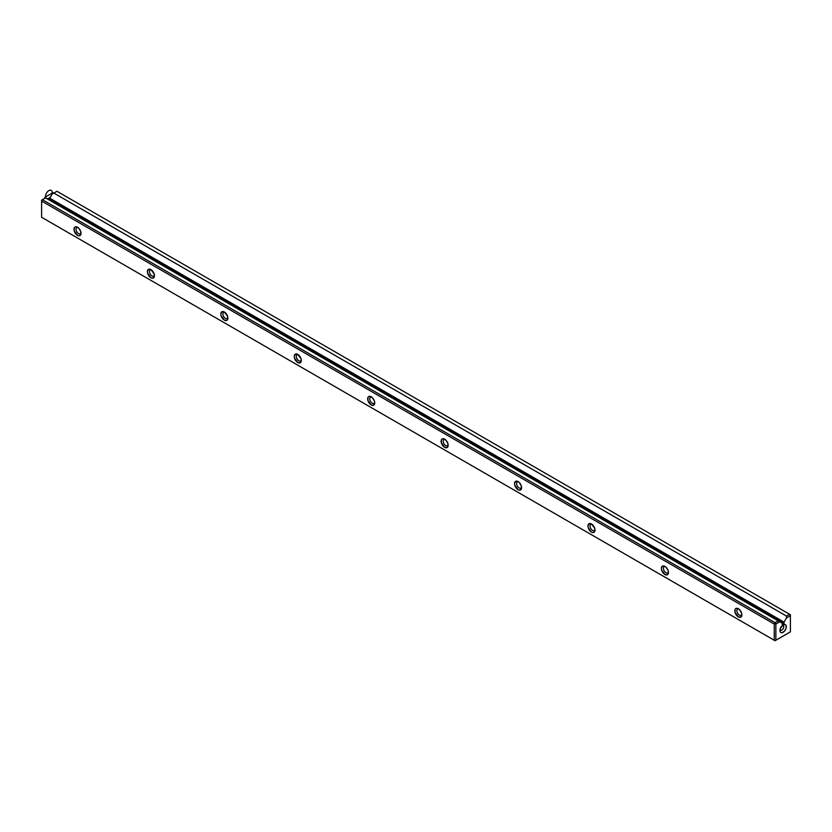 <?xml version="1.0" encoding="UTF-8"?>
<svg xmlns="http://www.w3.org/2000/svg" width="832" height="832" viewBox="0 0 832 832"><rect width="100%" height="100%" fill="white"/><g stroke="black" fill="none" stroke-linecap="round" stroke-linejoin="round"><path stroke-width="1.25" d="M42.411 217.734L775.05 640.723L790.4 631.862L790.4 615.67L786.479 617.926L784.046 622.149L784.046 623.49L782.215 624.551L782.215 623.199L779.782 621.795L775.861 624.062L775.861 640.255L790.4 631.862L775.05 640.723L41.6 217.266L774.249 640.255L774.249 624.062L41.6 201.074L41.6 217.266L775.05 640.723L790.4 631.862L790.4 615.67L786.479 617.926L784.046 622.149L49.785 198.224L52.218 194.012L53.841 193.076L786.479 616.065L786.479 617.926L786.479 616.065L789.589 614.266L786.479 616.065L53.841 193.076L52.218 194.012L49.785 198.224L784.046 622.149L784.046 623.49L49.785 199.566L49.785 198.224L49.785 199.566L784.046 623.49L782.215 624.551L782.215 623.199L45.521 197.881L778.159 620.87L775.05 622.658L774.249 624.062L41.6 201.074L42.411 199.67L775.05 622.658L778.159 620.87L779.782 621.795L775.861 624.062L775.05 622.658L42.411 199.67L41.6 200.138L41.6 217.266L42.411 217.734M56.95 191.277L789.589 614.266L56.95 191.277L53.841 193.076L56.95 191.277M783.13 624.905L785.387 624.686L786.084 625.477L786.084 628.306L784.358 631.301L781.914 632.715L780.874 632.507L780.177 631.717L780.177 628.888L783.13 624.905A4.514 2.61 -60 0 1 786.323 626.756A4.514 2.61 -60 0 1 783.13 632.289A4.514 2.61 -60 0 1 779.938 630.438A4.514 2.61 -60 0 1 783.13 624.905M49.119 199.95L49.785 199.566L49.119 199.95M518.066 489.715L514.81 485.326L514.54 483.61L515.57 481.333L518.066 481.582L519.407 482.664L521.321 485.971L521.321 489.091L519.407 490.194L518.066 489.715A4.982 2.881 60 0 1 514.54 483.61A4.982 2.881 60 0 1 518.066 481.582A4.982 2.881 60 0 1 521.591 487.687A4.982 2.881 60 0 1 518.066 489.715M444.631 447.325L441.376 442.936L441.376 439.816L442.146 438.942L443.29 438.724L445.983 440.274L447.897 443.581L447.897 446.69L447.127 447.574L444.631 447.325A4.982 2.881 60 0 1 441.116 441.22A4.982 2.881 60 0 1 444.631 439.192A4.982 2.881 60 0 1 448.157 445.297A4.982 2.881 60 0 1 444.631 447.325M371.207 404.934L367.952 400.546L367.952 397.426L368.722 396.552L369.866 396.323L372.559 397.883L374.462 401.19L374.733 402.896L373.703 405.184L371.207 404.934A4.982 2.881 60 0 1 367.682 398.83A4.982 2.881 60 0 1 371.207 396.791A4.982 2.881 60 0 1 374.733 402.896A4.982 2.881 60 0 1 371.207 404.934M591.49 532.116L588.234 527.717L587.964 526.011L588.994 523.723L591.49 523.973L594.745 528.362L594.745 531.482L592.842 532.584L591.49 532.116A4.982 2.881 60 0 1 587.964 526.011A4.982 2.881 60 0 1 591.49 523.973A4.982 2.881 60 0 1 595.015 530.078A4.982 2.881 60 0 1 591.49 532.116M738.338 616.897L735.082 612.508L735.082 609.388L735.852 608.514L736.996 608.286L739.69 609.846L741.593 613.153L741.863 614.858L740.834 617.146L738.338 616.897A4.982 2.881 60 0 1 734.812 610.792A4.982 2.881 60 0 1 738.338 608.754A4.982 2.881 60 0 1 741.863 614.858A4.982 2.881 60 0 1 738.338 616.897M224.359 320.154L221.104 315.754L220.834 314.049L221.863 311.761L224.359 312.01L227.614 316.399L227.614 319.519L226.845 320.403L224.359 320.154A4.982 2.881 60 0 1 220.834 314.049A4.982 2.881 60 0 1 224.359 312.01A4.982 2.881 60 0 1 227.885 318.115A4.982 2.881 60 0 1 224.359 320.154M297.783 362.544L294.528 358.155L294.258 356.439L295.287 354.162L297.783 354.401L301.038 358.8L301.309 360.506L300.279 362.794L297.783 362.544A4.982 2.881 60 0 1 294.258 356.439A4.982 2.881 60 0 1 297.783 354.401A4.982 2.881 60 0 1 301.309 360.506A4.982 2.881 60 0 1 297.783 362.544M664.914 574.506L661.658 570.107L661.388 568.402L662.418 566.114L664.914 566.363L666.266 567.455L668.169 570.762L668.439 572.468L667.41 574.756L664.914 574.506A4.982 2.881 60 0 1 661.388 568.402A4.982 2.881 60 0 1 664.914 566.363A4.982 2.881 60 0 1 668.439 572.468A4.982 2.881 60 0 1 664.914 574.506M77.501 235.362L74.246 230.974L74.246 227.864L75.015 226.98L76.159 226.762L78.853 228.311L80.766 231.618L80.766 234.738L78.853 235.841L77.501 235.362A4.982 2.881 60 0 1 73.986 229.258A4.982 2.881 60 0 1 77.501 227.23A4.982 2.881 60 0 1 81.026 233.334A4.982 2.881 60 0 1 77.501 235.362M150.935 277.763L147.68 273.364L147.41 271.658L148.439 269.37L150.935 269.62L154.19 274.009L154.19 277.129L152.277 278.231L150.935 277.763A4.982 2.881 60 0 1 147.41 271.658A4.982 2.881 60 0 1 150.935 269.62A4.982 2.881 60 0 1 154.461 275.725A4.982 2.881 60 0 1 150.935 277.763M45.521 197.881L42.411 199.67L45.521 197.881L44.71 197.413L53.03 192.608L48.87 199.815M78.53 233.584A3.526 2.038 60 0 1 76.232 230.474A3.526 2.038 60 0 1 76.773 227.646A3.526 2.038 60 0 1 78.062 227.604A3.526 2.038 60 0 0 76.045 229.538A3.526 2.038 60 0 0 78.53 233.584A3.526 2.038 60 0 0 80.298 233.761A3.526 2.038 60 0 0 80.985 232.658A3.526 2.038 60 0 1 78.53 233.584M151.954 275.974A3.526 2.038 60 0 1 149.656 272.865A3.526 2.038 60 0 1 150.197 270.036A3.526 2.038 60 0 1 151.497 269.994A3.526 2.038 60 0 0 149.479 271.929A3.526 2.038 60 0 0 151.954 275.974A3.526 2.038 60 0 0 153.722 276.151A3.526 2.038 60 0 0 154.409 275.049A3.526 2.038 60 0 1 151.954 275.974M790.4 614.734L789.589 614.266L790.4 615.67L790.4 614.734M775.05 640.723L774.249 640.255L774.249 624.062L775.05 623.594L775.861 624.062L775.861 640.255L775.05 640.723M781.841 630.053A2.694 1.56 -60 0 1 780.021 629.554A2.694 1.56 120 0 0 780.499 630.188A2.694 1.56 120 0 0 783.193 628.628A2.694 1.56 120 0 0 783.193 625.518A2.694 1.56 120 0 0 782.402 625.425A2.694 1.56 -60 0 1 783.723 627.089A2.694 1.56 -60 0 1 781.841 630.053M225.389 318.375A3.526 2.038 60 0 1 223.08 315.255A3.526 2.038 60 0 1 223.621 312.426A3.526 2.038 60 0 1 224.921 312.385A3.526 2.038 60 0 0 222.903 314.33A3.526 2.038 60 0 0 225.389 318.375A3.526 2.038 60 0 0 227.146 318.542A3.526 2.038 60 0 0 227.833 317.439A3.526 2.038 60 0 1 225.389 318.375M298.813 360.766A3.526 2.038 60 0 1 296.504 357.656A3.526 2.038 60 0 1 297.045 354.827A3.526 2.038 60 0 1 298.345 354.775A3.526 2.038 60 0 0 296.327 356.72A3.526 2.038 60 0 0 298.813 360.766A3.526 2.038 60 0 0 300.581 360.942A3.526 2.038 60 0 0 301.267 359.84A3.526 2.038 60 0 1 298.813 360.766M372.237 403.156A3.526 2.038 60 0 1 369.928 400.046A3.526 2.038 60 0 1 370.469 397.218A3.526 2.038 60 0 1 371.769 397.176A3.526 2.038 60 0 0 369.751 399.11A3.526 2.038 60 0 0 372.237 403.156A3.526 2.038 60 0 0 374.005 403.333A3.526 2.038 60 0 0 374.691 402.23A3.526 2.038 60 0 1 372.237 403.156M445.661 445.546A3.526 2.038 60 0 1 443.362 442.437A3.526 2.038 60 0 1 443.903 439.608A3.526 2.038 60 0 1 445.193 439.566A3.526 2.038 60 0 0 443.175 441.501A3.526 2.038 60 0 0 445.661 445.546A3.526 2.038 60 0 0 447.429 445.723A3.526 2.038 60 0 0 448.115 444.621A3.526 2.038 60 0 1 445.661 445.546M518.617 481.957A3.526 2.038 60 0 0 516.61 483.891A3.526 2.038 60 0 0 519.095 487.937A3.526 2.038 60 0 0 521.539 487.011A3.526 2.038 60 0 1 520.853 488.114A3.526 2.038 60 0 1 519.095 487.937A3.526 2.038 60 0 1 516.786 484.827A3.526 2.038 60 0 1 517.327 481.998A3.526 2.038 60 0 1 518.627 481.957M592.519 530.327A3.526 2.038 60 0 1 590.21 527.218A3.526 2.038 60 0 1 590.751 524.389A3.526 2.038 60 0 1 592.051 524.347A3.526 2.038 60 0 0 590.034 526.282A3.526 2.038 60 0 0 592.519 530.327A3.526 2.038 60 0 0 594.277 530.504A3.526 2.038 60 0 0 594.974 529.402A3.526 2.038 60 0 1 592.519 530.327M665.943 572.728A3.526 2.038 60 0 1 663.634 569.608A3.526 2.038 60 0 1 664.175 566.779A3.526 2.038 60 0 1 665.475 566.738A3.526 2.038 60 0 0 663.458 568.682A3.526 2.038 60 0 0 665.943 572.728A3.526 2.038 60 0 0 667.711 572.894A3.526 2.038 60 0 0 668.398 571.792A3.526 2.038 60 0 1 665.943 572.728M739.367 615.118A3.526 2.038 60 0 1 737.058 612.009A3.526 2.038 60 0 1 737.599 609.18A3.526 2.038 60 0 1 738.899 609.128A3.526 2.038 60 0 0 736.882 611.073A3.526 2.038 60 0 0 739.367 615.118A3.526 2.038 60 0 0 741.135 615.295A3.526 2.038 60 0 0 741.822 614.193A3.526 2.038 60 0 1 739.367 615.118M45.562 196.321A4.67 2.694 -60 0 1 49.722 190.237A4.67 2.694 -60 0 1 51.73 194.657A4.67 2.694 -60 0 1 46.54 198.463A4.67 2.694 -60 0 1 45.562 196.321"/></g></svg>
